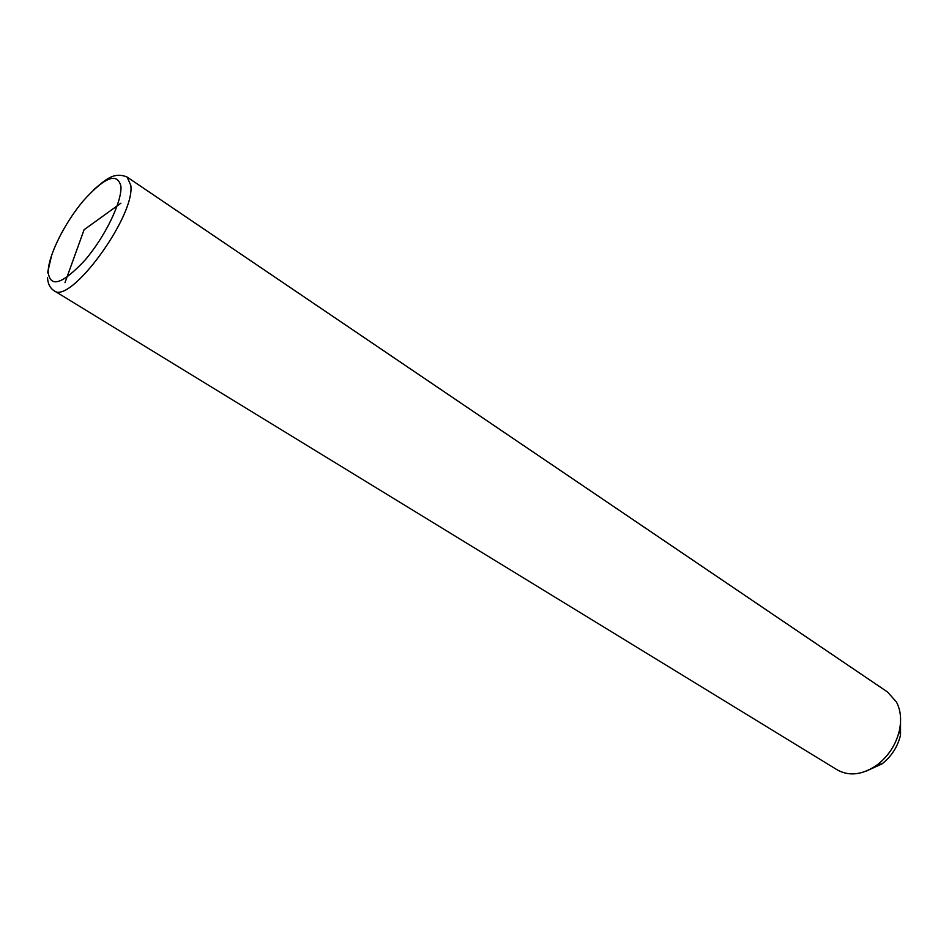 <?xml version="1.0" encoding="UTF-8"?>
<svg xmlns="http://www.w3.org/2000/svg" width="949" height="949" viewBox="0 0 949 949"><rect width="100%" height="100%" fill="white"/><g stroke="black" fill="none" stroke-linecap="round" stroke-linejoin="round"><path stroke-width="1.42" d="M47.497 277.535C47.841 283.692 50 288.057 53.963 290.643L837.338 769.924C849.509 776.602 862.878 774.87 877.41 764.716C888.667 755.879 895.986 744.514 899.367 730.611C901.669 719.722 900.696 710.184 896.449 702.011L887.517 691.987L127.107 177.048C113.726 171.449 105.327 179.919 93.465 189.954M865.962 771.217L881.989 763.898C891.479 756.448 897.659 746.851 900.518 735.119L900.542 717.515M64.995 282.66L84.105 229.705L120.914 203.181M53.963 290.643C69.763 305.495 135.41 216.123 130.808 185.375L127.107 177.048M120.938 186.395C117.427 172.101 104.936 176.858 83.441 200.654C64.591 222.944 48.269 255.672 48.15 271.972C50.107 288.188 62.314 284.32 84.793 260.382C104.924 237.096 122.101 201.651 120.938 186.395M900.518 735.119L899.367 730.611M881.989 763.898L877.41 764.716M51.792 254.652L47.557 272.826"/></g></svg>
